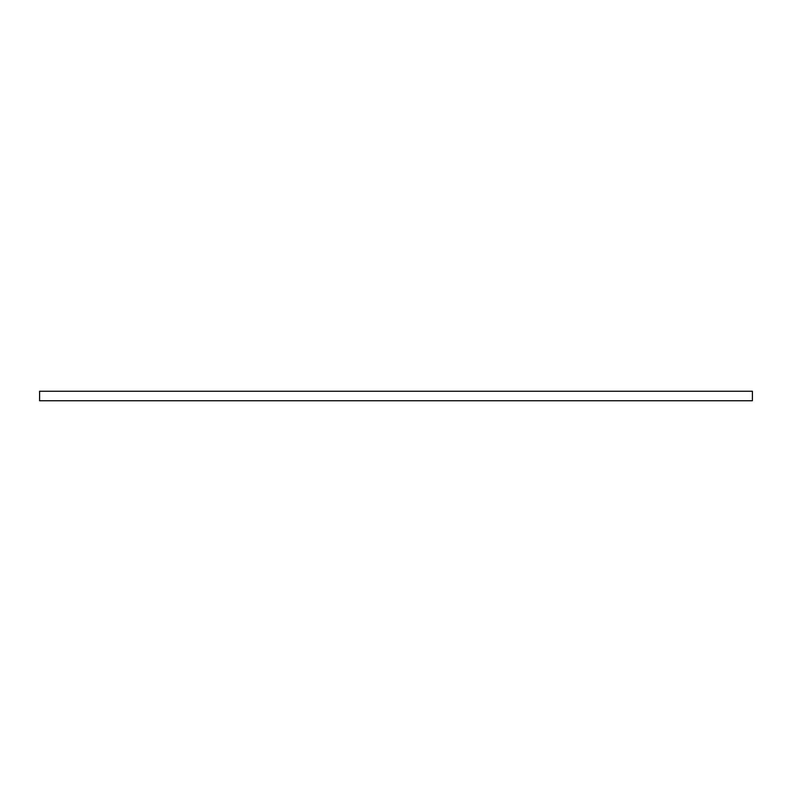 <?xml version="1.0" encoding="UTF-8"?>
<svg xmlns="http://www.w3.org/2000/svg" width="792" height="792" viewBox="0 0 792 792"><rect width="100%" height="100%" fill="white"/><g stroke="black" fill="none" stroke-linecap="round" stroke-linejoin="round"><path stroke-width="1.19" d="M39.6 391.248L39.6 400.752L39.6 391.248L752.4 391.248L752.4 400.752L752.4 391.248L39.6 391.248M752.4 400.752L39.6 400.752L752.4 400.752"/></g></svg>
